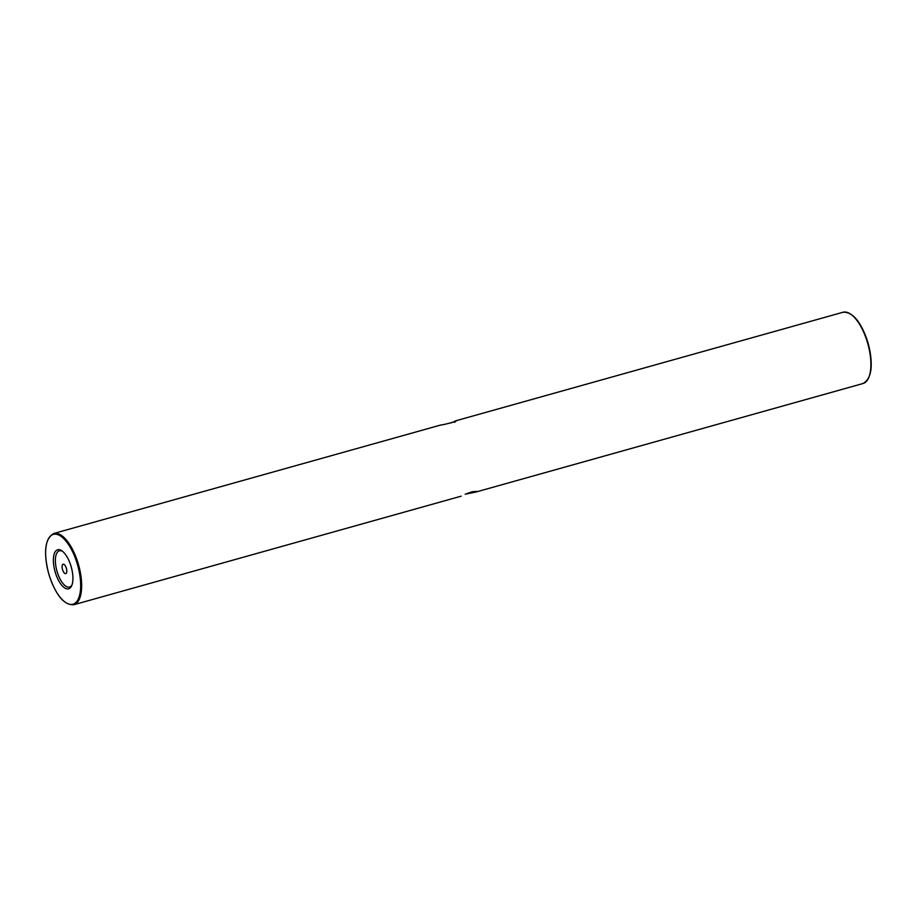 <?xml version="1.0" encoding="UTF-8"?>
<svg xmlns="http://www.w3.org/2000/svg" width="917" height="917" viewBox="0 0 917 917"><rect width="100%" height="100%" fill="white"/><g stroke="black" fill="none" stroke-linecap="round" stroke-linejoin="round"><path stroke-width="1.38" d="M450.648 423.012L456.047 420.846M465.194 494.24L471.946 491.799L476.76 491.352L475.625 492.108L466.18 493.988M55.215 572.174A20.277 8.425 74.3 0 1 61.978 550.888A20.277 8.425 74.3 0 1 71.09 566.419A20.277 8.425 74.3 0 1 71.721 585.631A20.277 8.425 74.3 0 1 55.215 572.174M62.688 551.438A18.798 7.806 -105.7 0 0 57.095 571.6A18.798 7.806 -105.7 0 0 72.042 584.805M66.356 568.242A4.883 2.029 -105.7 0 0 63.124 564.23A4.883 2.029 -105.7 0 0 62.539 569.629A4.883 2.029 -105.7 0 0 65.76 573.641A4.883 2.029 -105.7 0 0 66.356 568.242M454.798 422.382L455.256 420.96C460.368 420.318 444.883 424.651 440.676 425.052M73.784 604.75C64.03 605.243 55.731 595.144 48.899 574.478C43.237 552.24 44.876 538.577 53.805 533.476A37.012 15.371 74.3 0 1 78.277 563.863A37.012 15.371 74.3 0 1 73.784 604.75L461.171 496.166M863.012 383.524A37.012 15.371 -105.7 0 0 867.505 342.626A37.012 15.371 -105.7 0 0 843.032 312.25C852.799 311.757 861.097 321.856 867.929 342.522C873.592 364.76 871.952 378.423 863.012 383.524L475.625 492.108M851.24 314.531A36.267 15.062 74.3 0 1 867.86 342.534A36.267 15.062 74.3 0 1 868.835 377.3M48.956 574.455A36.267 15.062 -105.7 0 0 73.383 604.085A36.267 15.062 -105.7 0 0 77.349 564.15A36.267 15.062 -105.7 0 0 52.911 534.519A36.267 15.062 -105.7 0 0 48.956 574.455M53.805 533.476L441.192 424.892M455.646 420.834L843.032 312.25"/></g></svg>
